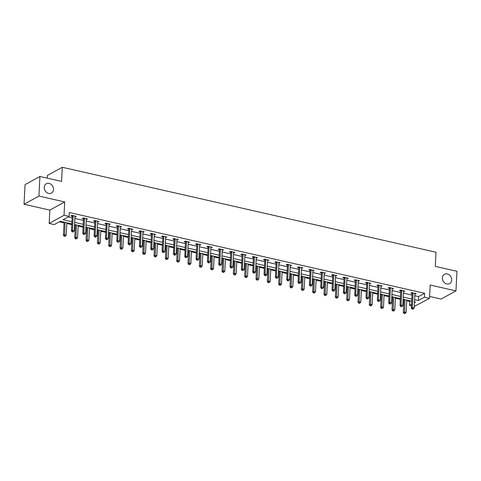 <?xml version="1.0" encoding="UTF-8"?>
<svg xmlns="http://www.w3.org/2000/svg" width="481" height="481" viewBox="0 0 481 481"><rect width="100%" height="100%" fill="white"/><g stroke="black" fill="none" stroke-linecap="round" stroke-linejoin="round"><path stroke-width="0.72" d="M53.511 189.484A5.321 4.437 -118.8 0 1 51.425 193.085A5.321 4.437 -118.8 0 1 46.543 192.43A5.321 4.437 -118.8 0 1 44.216 187.368A5.321 4.437 -118.8 0 1 46.302 183.766A5.321 4.437 -118.8 0 1 51.184 184.421A5.321 4.437 -118.8 0 1 53.511 189.484M451.659 280.002A5.321 4.437 -118.8 0 1 449.573 283.604A5.321 4.437 -118.8 0 1 444.691 282.948A5.321 4.437 -118.8 0 1 442.364 277.886A5.321 4.437 -118.8 0 1 444.45 274.284A5.321 4.437 -118.8 0 1 449.332 274.94A5.321 4.437 -118.8 0 1 451.659 280.002M71.795 223.905L60.275 221.284L54.245 224.597L49.158 223.443L64.033 215.272L69.12 216.426L63.089 219.739L71.909 221.741M49.832 210.113L64.707 201.942L38.925 196.08L39.917 176.479L25.042 184.65L24.05 204.251L49.832 210.113L49.158 223.443M47.264 178.15L47.403 175.457L62.277 167.286L436.02 252.254L435.305 266.372L456.95 271.29L455.958 290.891L430.176 285.029L429.497 298.358L414.243 306.439M429.593 296.452L441.083 299.062L455.958 290.891M411.459 305.808L409.541 305.369L411.538 304.275M406.716 300.763L409.74 301.449L409.541 305.369M59.349 221.789L64.033 222.853M66.817 223.491L71.759 224.615M74.543 225.246L75.361 225.433M78.144 226.064L83.093 227.188M85.871 227.82L86.694 228.006M89.472 228.637L94.42 229.768M97.204 230.399L98.022 230.585M100.806 231.217L105.754 232.341M108.532 232.972L109.355 233.159M112.133 233.79L117.081 234.914M119.865 235.552L120.683 235.738M123.467 236.369L128.409 237.494M131.193 238.125L132.01 238.311M134.794 238.943L139.743 240.067M142.52 240.698L143.344 240.885M146.122 241.522L151.07 242.646M153.854 243.278L154.672 243.464M157.455 244.095L162.404 245.22M165.181 245.851L166.005 246.038M168.783 246.669L173.731 247.793M176.515 248.43L177.333 248.617M180.116 249.248L185.059 250.373M187.843 251.004L188.66 251.19M191.444 251.822L196.392 252.946M199.17 253.577L199.994 253.764M202.772 254.401L207.72 255.525M210.504 256.157L211.321 256.343M214.105 256.974L219.053 258.099M221.831 258.73L222.655 258.916M225.433 259.548L230.381 260.678M233.165 261.309L233.982 261.496M236.766 262.127L241.709 263.251M244.492 263.883L245.31 264.069M248.094 264.7L253.042 265.825M255.82 266.462L256.644 266.648M259.421 267.28L264.37 268.404M267.153 269.035L267.971 269.222M270.755 269.853L275.703 270.977M278.481 271.609L279.305 271.795M282.082 272.432L287.031 273.557M289.815 274.188L290.632 274.374M293.416 275.006L298.358 276.13M301.142 276.761L301.96 276.948M304.744 277.579L309.692 278.703M312.476 279.341L313.293 279.527M316.077 280.158L321.019 281.283M323.803 281.914L324.621 282.1M327.405 282.732L332.353 283.856M335.131 284.487L335.954 284.674M338.732 285.311L343.681 286.435M346.464 287.067L347.282 287.253M350.066 287.885L355.008 289.009M357.792 289.64L358.61 289.827M361.393 290.458L366.342 291.588M369.125 292.22L369.943 292.406M372.727 293.037L377.669 294.162M380.453 294.793L381.271 294.979M384.054 295.611L389.003 296.735M391.781 297.372L392.604 297.559M395.382 298.19L400.33 299.314M403.114 299.946L403.932 300.132M38.925 196.08L24.05 204.251M409.74 301.449L410.66 300.944M414.784 295.731L418.584 296.591L424.615 293.284L69.318 212.506L69.12 216.426M68.194 216.931L72.108 217.821M74.886 218.452L83.435 220.4M86.219 221.032L94.763 222.974M97.547 223.605L106.097 225.553M108.874 226.184L117.424 228.126M120.208 228.758L128.758 230.7M131.535 231.337L140.085 233.279M142.869 233.91L151.413 235.852M154.197 236.484L162.746 238.432M165.524 239.063L174.074 241.005M176.858 241.636L185.407 243.578M188.185 244.216L196.735 246.158M199.519 246.789L208.063 248.731M210.846 249.362L219.396 251.31M222.174 251.942L230.724 253.884M233.507 254.515L242.057 256.457M244.835 257.094L253.385 259.037M256.169 259.668L264.712 261.61M267.496 262.247L276.046 264.189M278.83 264.821L287.373 266.763M290.157 267.394L298.707 269.342M301.485 269.973L310.035 271.915M312.818 272.547L321.362 274.489M324.146 275.126L332.696 277.068M335.479 277.699L344.023 279.641M346.807 280.273L355.357 282.221M358.135 282.852L366.684 284.794M369.468 285.425L378.018 287.367M380.796 288.005L389.345 289.947M392.129 290.578L400.673 292.52M403.457 293.151L412.007 295.1M414.869 294.107L416.179 293.626L411.82 292.634L410.816 293.188L411.995 293.458M403.541 291.534L404.852 291.053L400.493 290.061L399.489 290.614L400.661 290.879M392.207 288.961L393.518 288.474L389.159 287.482L388.155 288.035L389.333 288.305M380.88 286.381L382.191 285.9L377.832 284.908L376.827 285.461L378 285.726M369.546 283.808L370.857 283.321L366.504 282.335L365.494 282.882L366.672 283.153M358.219 281.229L359.529 280.748L355.17 279.756L354.166 280.309L355.339 280.579M346.891 278.655L348.196 278.174L343.843 277.182L342.839 277.735L344.011 278M335.558 276.076L336.868 275.595L332.509 274.603L331.505 275.156L332.684 275.427M324.23 273.503L325.541 273.022L321.182 272.03L320.178 272.583L321.35 272.847M312.897 270.929L314.207 270.442L309.854 269.456L308.844 270.003L310.023 270.274M301.569 268.35L302.88 267.869L298.521 266.877L297.517 267.43L298.689 267.695M290.241 265.777L291.546 265.296L287.193 264.303L286.189 264.857L287.361 265.121M278.908 263.197L280.219 262.716L275.86 261.724L274.855 262.277L276.034 262.548M267.58 260.624L268.891 260.143L264.532 259.151L263.528 259.704L264.7 259.968M256.247 258.05L257.557 257.563L253.198 256.577L252.194 257.125L253.373 257.395M244.919 255.471L246.23 254.99L241.871 253.998L240.867 254.551L242.039 254.816M233.592 252.898L234.896 252.411L230.543 251.425L229.533 251.972L230.712 252.242M222.258 250.318L223.569 249.837L219.21 248.845L218.206 249.398L219.384 249.669M210.931 247.745L212.241 247.264L207.882 246.272L206.878 246.825L208.051 247.09M199.597 245.166L200.908 244.685L196.549 243.693L195.545 244.246L196.723 244.516M188.269 242.592L189.58 242.111L185.221 241.119L184.217 241.672L185.389 241.937M176.942 240.019L178.247 239.532L173.894 238.546L172.883 239.093L174.062 239.364M165.608 237.44L166.919 236.959L162.56 235.967L161.556 236.52L162.734 236.784M154.281 234.866L155.591 234.385L151.232 233.393L150.228 233.946L151.401 234.211M142.947 232.287L144.258 231.806L139.899 230.814L138.895 231.367L140.073 231.638M131.62 229.714L132.93 229.233L128.571 228.241L127.567 228.794L128.74 229.058M120.286 227.14L121.597 226.653L117.244 225.667L116.234 226.214L117.412 226.485M108.959 224.561L110.269 224.08L105.91 223.088L104.906 223.641L106.085 223.905M97.631 221.988L98.942 221.5L94.583 220.514L93.579 221.068L94.751 221.332M86.297 219.408L87.608 218.927L83.249 217.935L82.245 218.488L83.423 218.759M74.97 216.835L76.281 216.354L71.922 215.362L70.917 215.915L72.09 216.179M64.707 201.942L64.033 215.272M424.615 293.284L424.416 297.204L429.497 298.358M39.917 176.479L61.562 181.397L62.277 167.286M414.436 302.681L415.572 302.062L414.478 301.809M411.694 301.178L403.15 299.236M400.366 298.605L391.817 296.657M389.039 296.025L380.489 294.083M377.705 293.452L369.161 291.51M366.378 290.873L357.828 288.931M355.044 288.299L346.5 286.357M343.717 285.726L335.167 283.778M332.389 283.147L323.839 281.205M321.055 280.573L312.506 278.631M309.728 277.994L301.178 276.052M298.394 275.421L289.851 273.479M287.067 272.847L278.517 270.899M275.739 270.268L267.189 268.326M264.406 267.695L255.856 265.746M253.078 265.115L244.528 263.173M241.745 262.542L233.201 260.6M230.417 259.962L221.867 258.02M219.089 257.389L210.54 255.447M207.756 254.816L199.206 252.868M196.428 252.236L187.879 250.294M185.095 249.663L176.551 247.721M173.767 247.084L165.217 245.142M162.44 244.51L153.89 242.568M151.106 241.937L142.556 239.989M139.779 239.358L131.229 237.416M128.445 236.784L119.901 234.836M117.117 234.205L108.568 232.263M105.79 231.632L97.24 229.69M94.456 229.052L85.907 227.11M83.129 226.479L74.579 224.537M414.586 299.651L418.386 300.511L424.416 297.204M74.687 222.372L83.237 224.32M86.021 224.952L94.565 226.894M97.348 227.525L105.898 229.473M108.676 230.104L117.226 232.046M120.009 232.678L128.559 234.62M131.337 235.257L139.887 237.199M142.671 237.83L151.214 239.772M153.998 240.404L162.548 242.352M165.326 242.983L173.875 244.925M176.659 245.557L185.209 247.499M187.987 248.136L196.537 250.078M199.32 250.709L207.864 252.651M210.648 253.283L219.198 255.231M221.975 255.862L230.525 257.804M233.309 258.435L241.859 260.377M244.637 261.015L253.186 262.957M255.97 263.588L264.514 265.53M267.298 266.167L275.847 268.109M278.625 268.741L287.175 270.683M289.959 271.314L298.509 273.262M301.286 273.893L309.836 275.835M312.62 276.467L321.164 278.409M323.947 279.046L332.497 280.988M335.281 281.619L343.825 283.562M346.609 284.193L355.158 286.141M357.936 286.772L366.486 288.714M369.27 289.346L377.813 291.288M380.597 291.925L389.147 293.867M391.931 294.498L400.475 296.44M403.258 297.072L411.808 299.02M418.584 296.591L418.386 300.511M415.211 293.41L415.175 294.18M403.884 290.831L403.842 291.6M392.55 288.257L392.514 289.027M381.223 285.678L381.186 286.454M369.895 283.105L369.853 283.874M358.561 280.525L358.525 281.301M347.234 277.952L347.192 278.721M335.9 275.379L335.864 276.148M324.573 272.799L324.537 273.575M313.245 270.226L313.203 270.995M301.912 267.646L301.876 268.422M290.584 265.073L290.542 265.843M279.251 262.5L279.214 263.269M267.923 259.92L267.881 260.696M256.595 257.347L256.553 258.117M245.262 254.768L245.226 255.543M233.934 252.194L233.892 252.964M222.601 249.621L222.565 250.391M211.273 247.042L211.231 247.811M199.946 244.468L199.904 245.238M188.612 241.889L188.576 242.665M177.285 239.316L177.242 240.085M165.951 236.736L165.915 237.512M154.623 234.163L154.581 234.932M143.296 231.589L143.254 232.359M131.962 229.01L131.926 229.786M120.635 226.437L120.593 227.206M109.301 223.857L109.265 224.633M97.974 221.284L97.932 222.054M86.64 218.711L86.604 219.48M75.313 216.131L75.276 216.901M413.071 293.332L412.067 293.885L411.345 308.153L412.349 307.599L413.071 293.332A0.83 0.691 61.2 0 0 413.035 293.031L412.999 292.905M412.542 308.91L412.139 309.133L413.269 309.079L412.542 308.91L412.349 307.599L414.165 308.014L414.887 293.747A0.83 0.691 61.2 0 1 414.953 293.464L415.001 293.362M412.067 293.885A0.83 0.691 61.2 0 0 412.031 293.578L411.76 292.67M411.345 308.153L412.139 309.133M413.269 309.079L414.165 308.014M403.968 299.422L403.3 312.572L404.305 312.019L406.12 312.434L406.752 300.054M404.936 299.639L404.497 313.329L404.094 313.546L405.224 313.492L404.497 313.329M406.12 312.434L405.224 313.492M404.094 313.546L403.3 312.572M401.743 290.758L400.739 291.312L400.012 305.579L401.016 305.026L401.743 290.758A0.83 0.691 61.2 0 0 401.701 290.452L401.665 290.326M401.208 306.337L400.805 306.553L401.533 306.722L401.936 306.499L401.208 306.337L401.016 305.026L402.831 305.441L403.559 291.167A0.83 0.691 61.2 0 1 403.625 290.891L403.673 290.783M400.739 291.312A0.83 0.691 61.2 0 0 400.697 291.005L400.426 290.097M400.012 305.579L400.805 306.553M401.936 306.499L402.831 305.441M390.41 288.179L389.406 288.732L388.684 303L389.688 302.453L390.41 288.179A0.83 0.691 61.2 0 0 390.374 287.878L390.338 287.752M389.881 303.758L389.478 303.98L390.608 303.926L389.881 303.758L389.688 302.453L391.504 302.862L392.225 288.594A0.83 0.691 61.2 0 1 392.292 288.311L392.346 288.209M389.406 288.732A0.83 0.691 61.2 0 0 389.369 288.432L389.099 287.518M388.684 303L389.478 303.98M390.608 303.926L391.504 302.862M392.64 296.843L391.973 309.992L392.977 309.445L394.793 309.854L395.418 297.48M393.602 297.066L393.169 310.75L392.767 310.973L393.897 310.918L393.169 310.75M394.793 309.854L393.897 310.918M392.767 310.973L391.973 309.992M381.307 294.27L380.639 307.419L381.649 306.866L383.465 307.281L384.091 294.901M382.275 294.492L381.842 308.177L381.439 308.399L382.563 308.339L381.842 308.177M383.465 307.281L382.563 308.339M381.439 308.399L380.639 307.419M379.082 285.606L378.078 286.159L377.351 300.427L378.361 299.873L379.082 285.606A0.83 0.691 61.2 0 0 379.046 285.299L379.004 285.179M378.553 301.184L378.15 301.407L379.275 301.346L378.553 301.184L378.361 299.873L380.176 300.288L380.898 286.021A0.83 0.691 61.2 0 1 380.964 285.738L381.012 285.63M378.078 286.159A0.83 0.691 61.2 0 0 378.036 285.852L377.771 284.944M377.351 300.427L378.15 301.407M379.275 301.346L380.176 300.288M367.749 283.032L366.744 283.58L366.023 297.853L367.027 297.3L367.749 283.032A0.83 0.691 61.2 0 0 367.712 282.726L367.676 282.6M367.219 298.605L366.817 298.827L367.544 298.996L367.947 298.773L367.219 298.605L367.027 297.3L368.843 297.709L369.564 283.441A0.83 0.691 61.2 0 1 369.636 283.159L369.685 283.056M366.744 283.58A0.83 0.691 61.2 0 0 366.708 283.279L366.438 282.365M366.023 297.853L366.817 298.827M367.947 298.773L368.843 297.709M356.421 280.453L355.417 281.006L354.695 295.274L355.7 294.721L356.421 280.453A0.83 0.691 61.2 0 0 356.385 280.146L356.349 280.026M355.892 296.031L355.489 296.254L356.619 296.194L355.892 296.031L355.7 294.721L357.515 295.136L358.237 280.868A0.83 0.691 61.2 0 1 358.303 280.585L358.351 280.483M355.417 281.006A0.83 0.691 61.2 0 0 355.381 280.7L355.11 279.792M354.695 295.274L355.489 296.254M356.619 296.194L357.515 295.136M369.979 291.696L369.312 304.846L370.316 304.293L372.132 304.701L372.763 292.328M370.947 291.913L370.508 305.597L370.105 305.82L371.236 305.766L370.508 305.597M372.132 304.701L371.236 305.766M370.105 305.82L369.312 304.846M358.646 289.117L357.984 302.266L358.988 301.713L360.804 302.128L361.429 289.748M359.614 289.34L359.181 303.024L358.778 303.246L359.902 303.186L359.181 303.024M360.804 302.128L359.902 303.186M358.778 303.246L357.984 302.266M347.318 286.544L346.651 299.693L347.655 299.14L349.471 299.555L350.102 287.175M348.286 286.76L347.847 300.451L347.444 300.667L348.575 300.613L347.847 300.451M349.471 299.555L348.575 300.613M347.444 300.667L346.651 299.693M345.093 277.88L344.089 278.433L343.362 292.701L344.366 292.147L345.093 277.88A0.83 0.691 61.2 0 0 345.051 277.573L345.015 277.447M344.558 293.458L344.155 293.675L344.883 293.843L345.286 293.62L344.558 293.458L344.366 292.147L346.182 292.562L346.909 278.289A0.83 0.691 61.2 0 1 346.975 278.012L347.023 277.904M344.089 278.433A0.83 0.691 61.2 0 0 344.047 278.126L343.777 277.218M343.362 292.701L344.155 293.675M345.286 293.62L346.182 292.562M335.991 283.964L335.323 297.114L336.327 296.561L338.143 296.975L338.768 284.602M336.953 284.187L336.52 297.871L336.117 298.094L337.247 298.04L336.52 297.871M338.143 296.975L337.247 298.04M336.117 298.094L335.323 297.114M333.76 275.3L332.756 275.853L332.034 290.121L333.038 289.574L333.76 275.3A0.83 0.691 61.2 0 0 333.724 275L333.688 274.873M333.231 290.879L332.828 291.101L333.958 291.047L333.231 290.879L333.038 289.574L334.854 289.983L335.576 275.715A0.83 0.691 61.2 0 1 335.642 275.433L335.696 275.33M332.756 275.853A0.83 0.691 61.2 0 0 332.72 275.547L332.449 274.639M332.034 290.121L332.828 291.101M333.958 291.047L334.854 289.983M324.657 281.391L323.99 294.54L325 293.987L326.815 294.402L327.441 282.022M325.625 281.607L325.186 295.298L324.789 295.514L325.914 295.46L325.186 295.298M326.815 294.402L325.914 295.46M324.789 295.514L323.99 294.54M322.432 272.727L321.428 273.28L320.701 287.548L321.711 286.995L322.432 272.727A0.83 0.691 61.2 0 0 322.396 272.42L322.354 272.294M321.903 288.305L321.5 288.528L322.222 288.69L322.625 288.468L321.903 288.305L321.711 286.995L323.527 287.41L324.248 273.142A0.83 0.691 61.2 0 1 324.314 272.859L324.362 272.751M321.428 273.28A0.83 0.691 61.2 0 0 321.386 272.974L321.116 272.066M320.701 287.548L321.5 288.528M322.625 288.468L323.527 287.41M313.329 278.818L312.662 291.961L313.666 291.414L315.482 291.823L316.107 279.449M314.297 279.034L313.859 292.719L313.456 292.941L314.586 292.887L313.859 292.719M315.482 291.823L314.586 292.887M313.456 292.941L312.662 291.961M311.099 270.148L310.095 270.701L309.373 284.974L310.377 284.421L311.099 270.148A0.83 0.691 61.2 0 0 311.063 269.847L311.027 269.721M310.57 285.726L310.167 285.948L310.894 286.117L311.297 285.894L310.57 285.726L310.377 284.421L312.193 284.83L312.915 270.562A0.83 0.691 61.2 0 1 312.987 270.28L313.035 270.178M310.095 270.701A0.83 0.691 61.2 0 0 310.059 270.4L309.788 269.486M309.373 284.974L310.167 285.948M311.297 285.894L312.193 284.83M301.996 276.238L301.334 289.388L302.339 288.834L304.154 289.249L304.78 276.87M302.964 276.461L302.531 290.145L302.128 290.368L303.252 290.308L302.531 290.145M304.154 289.249L303.252 290.308M302.128 290.368L301.334 289.388M299.771 267.574L298.767 268.127L298.046 282.395L299.05 281.842L299.771 267.574A0.83 0.691 61.2 0 0 299.735 267.268L299.699 267.147M299.242 283.153L298.839 283.375L299.964 283.315L299.242 283.153L299.05 281.842L300.865 282.257L301.587 267.989A0.83 0.691 61.2 0 1 301.653 267.707L301.701 267.598M298.767 268.127A0.83 0.691 61.2 0 0 298.731 267.821L298.46 266.913M298.046 282.395L298.839 283.375M299.964 283.315L300.865 282.257M290.668 273.665L290.001 286.814L291.005 286.261L292.821 286.67L293.452 274.296M291.636 273.881L291.197 287.566L290.795 287.788L291.925 287.734L291.197 287.566M292.821 286.67L291.925 287.734M290.795 287.788L290.001 286.814M288.444 265.001L287.434 265.548L286.712 279.822L287.716 279.269L288.444 265.001A0.83 0.691 61.2 0 0 288.402 264.694L288.366 264.568M287.909 280.579L287.506 280.796L288.233 280.964L288.636 280.742L287.909 280.579L287.716 279.269L289.532 279.683L290.259 265.41A0.83 0.691 61.2 0 1 290.326 265.133L290.374 265.025M287.434 265.548A0.83 0.691 61.2 0 0 287.397 265.247L287.127 264.334M286.712 279.822L287.506 280.796M288.636 280.742L289.532 279.683M279.341 271.086L278.673 284.235L279.677 283.682L281.493 284.097L282.119 271.717M280.303 271.308L279.87 284.992L279.467 285.215L280.597 285.161L279.87 284.992M281.493 284.097L280.597 285.161M279.467 285.215L278.673 284.235M277.11 262.422L276.106 262.975L275.385 277.242L276.389 276.689L277.11 262.422A0.83 0.691 61.2 0 0 277.074 262.121L277.038 261.995M276.581 278L276.178 278.222L277.309 278.168L276.581 278L276.389 276.689L278.204 277.104L278.926 262.836A0.83 0.691 61.2 0 1 278.992 262.554L279.046 262.452M276.106 262.975A0.83 0.691 61.2 0 0 276.07 262.668L275.799 261.76M275.385 277.242L276.178 278.222M277.309 278.168L278.204 277.104M268.007 268.512L267.34 281.662L268.35 281.108L270.166 281.523L270.791 269.144M268.975 268.729L268.536 282.419L268.139 282.636L269.264 282.581L268.536 282.419M270.166 281.523L269.264 282.581M268.139 282.636L267.34 281.662M265.783 259.848L264.778 260.401L264.051 274.669L265.061 274.116L265.783 259.848A0.83 0.691 61.2 0 0 265.746 259.542L265.704 259.415M265.247 275.427L264.851 275.643L265.572 275.811L265.975 275.589L265.247 275.427L265.061 274.116L266.877 274.531L267.598 260.257A0.83 0.691 61.2 0 1 267.664 259.98L267.713 259.872M264.778 260.401A0.83 0.691 61.2 0 0 264.736 260.095L264.466 259.187M264.051 274.669L264.851 275.643M265.975 275.589L266.877 274.531M256.68 265.933L256.012 279.082L257.016 278.535L258.832 278.944L259.457 266.57M257.642 266.155L257.209 279.84L256.806 280.062L257.936 280.008L257.209 279.84M258.832 278.944L257.936 280.008M256.806 280.062L256.012 279.082M254.449 257.269L253.445 257.822L252.723 272.09L253.727 271.543L254.449 257.269A0.83 0.691 61.2 0 0 254.413 256.968L254.377 256.842M253.92 272.847L253.517 273.07L254.647 273.016L253.92 272.847L253.727 271.543L255.543 271.951L256.265 257.684A0.83 0.691 61.2 0 1 256.337 257.401L256.385 257.299M253.445 257.822A0.83 0.691 61.2 0 0 253.409 257.521L253.138 256.607M252.723 272.09L253.517 273.07M254.647 273.016L255.543 271.951M245.346 263.36L244.685 276.509L245.689 275.956L247.505 276.371L248.13 263.991M246.314 263.582L245.881 277.266L245.478 277.489L246.603 277.429L245.881 277.266M247.505 276.371L246.603 277.429M245.478 277.489L244.685 276.509M243.121 254.696L242.117 255.249L241.396 269.516L242.4 268.963L243.121 254.696A0.83 0.691 61.2 0 0 243.085 254.389L243.049 254.269M242.592 270.274L242.19 270.496L243.314 270.436L242.592 270.274L242.4 268.963L244.216 269.378L244.937 255.11A0.83 0.691 61.2 0 1 245.003 254.828L245.051 254.72M242.117 255.249A0.83 0.691 61.2 0 0 242.081 254.942L241.811 254.034M241.396 269.516L242.19 270.496M243.314 270.436L244.216 269.378M234.019 260.786L233.351 273.936L234.355 273.382L236.171 273.791L236.802 261.417M234.987 261.003L234.548 274.687L234.145 274.91L235.275 274.855L234.548 274.687M236.171 273.791L235.275 274.855M234.145 274.91L233.351 273.936M231.794 252.122L230.784 252.669L230.062 266.943L231.066 266.39L231.794 252.122A0.83 0.691 61.2 0 0 231.752 251.816L231.716 251.689M231.259 267.695L230.856 267.917L231.986 267.863L231.259 267.695L231.066 266.39L232.882 266.799L233.61 252.531A0.83 0.691 61.2 0 1 233.676 252.254L233.724 252.146M230.784 252.669A0.83 0.691 61.2 0 0 230.748 252.369L230.477 251.455M230.062 266.943L230.856 267.917M231.986 267.863L232.882 266.799M222.691 258.207L222.024 271.356L223.028 270.803L224.843 271.218L225.469 258.838M223.653 258.429L223.22 272.114L222.817 272.336L223.948 272.276L223.22 272.114M224.843 271.218L223.948 272.276M222.817 272.336L222.024 271.356M220.46 249.543L219.456 250.096L218.735 264.364L219.739 263.81L220.46 249.543A0.83 0.691 61.2 0 0 220.424 249.236L220.388 249.116M219.931 265.121L219.528 265.344L220.659 265.29L219.931 265.121L219.739 263.81L221.555 264.225L222.276 249.958A0.83 0.691 61.2 0 1 222.342 249.675L222.396 249.573M219.456 250.096A0.83 0.691 61.2 0 0 219.42 249.789L219.15 248.881M218.735 264.364L219.528 265.344M220.659 265.29L221.555 264.225M211.357 255.633L210.69 268.783L211.7 268.23L213.516 268.645L214.141 256.265M212.325 255.85L211.887 269.54L211.49 269.757L212.614 269.703L211.887 269.54M213.516 268.645L212.614 269.703M211.49 269.757L210.69 268.783M209.133 246.969L208.129 247.523L207.401 261.79L208.411 261.237L209.133 246.969A0.83 0.691 61.2 0 0 209.097 246.663L209.055 246.537M208.598 262.548L208.201 262.764L208.922 262.933L209.325 262.71L208.598 262.548L208.411 261.237L210.227 261.652L210.949 247.378A0.83 0.691 61.2 0 1 211.015 247.102L211.063 246.993M208.129 247.523A0.83 0.691 61.2 0 0 208.087 247.216L207.816 246.308M207.401 261.79L208.201 262.764M209.325 262.71L210.227 261.652M200.03 253.054L199.362 266.203L200.367 265.656L202.182 266.065L202.808 253.691M200.992 253.277L200.559 266.961L200.156 267.183L201.286 267.129L200.559 266.961M202.182 266.065L201.286 267.129M200.156 267.183L199.362 266.203M197.799 244.39L196.795 244.943L196.074 259.211L197.078 258.664L197.799 244.39A0.83 0.691 61.2 0 0 197.763 244.089L197.727 243.963M197.27 259.968L196.867 260.191L197.998 260.137L197.27 259.968L197.078 258.664L198.893 259.073L199.615 244.805A0.83 0.691 61.2 0 1 199.687 244.522L199.735 244.42M196.795 244.943A0.83 0.691 61.2 0 0 196.759 244.637L196.488 243.729M196.074 259.211L196.867 260.191M197.998 260.137L198.893 259.073M188.696 250.481L188.035 263.63L189.039 263.077L190.855 263.492L191.48 251.112M189.664 250.697L189.231 264.388L188.829 264.604L189.953 264.55L189.231 264.388M190.855 263.492L189.953 264.55M188.829 264.604L188.035 263.63M186.472 241.817L185.468 242.37L184.746 256.638L185.75 256.084L186.472 241.817A0.83 0.691 61.2 0 0 186.436 241.51L186.4 241.384M185.943 257.395L185.54 257.618L186.664 257.557L185.943 257.395L185.75 256.084L187.566 256.499L188.287 242.232A0.83 0.691 61.2 0 1 188.354 241.949L188.402 241.841M185.468 242.37A0.83 0.691 61.2 0 0 185.432 242.063L185.161 241.155M184.746 256.638L185.54 257.618M186.664 257.557L187.566 256.499M177.369 247.907L176.701 261.051L177.705 260.504L179.521 260.912L180.153 248.539M178.337 248.124L177.898 261.808L177.495 262.031L178.625 261.977L177.898 261.808M179.521 260.912L178.625 261.977M177.495 262.031L176.701 261.051M175.144 239.237L174.134 239.791L173.413 254.064L174.417 253.511L175.144 239.237A0.83 0.691 61.2 0 0 175.102 238.937L175.066 238.81M174.609 254.816L174.206 255.038L174.934 255.207L175.337 254.984L174.609 254.816L174.417 253.511L176.232 253.92L176.96 239.652A0.83 0.691 61.2 0 1 177.026 239.37L177.074 239.267M174.134 239.791A0.83 0.691 61.2 0 0 174.098 239.49L173.827 238.576M173.413 254.064L174.206 255.038M175.337 254.984L176.232 253.92M166.041 245.328L165.374 258.477L166.378 257.924L168.194 258.339L168.819 245.959M167.003 245.55L166.57 259.235L166.167 259.457L167.298 259.397L166.57 259.235M168.194 258.339L167.298 259.397M166.167 259.457L165.374 258.477M163.811 236.664L162.806 237.217L162.085 251.485L163.089 250.932L163.811 236.664A0.83 0.691 61.2 0 0 163.774 236.357L163.738 236.237M163.281 252.242L162.879 252.465L164.009 252.405L163.281 252.242L163.089 250.932L164.905 251.347L165.626 237.079A0.83 0.691 61.2 0 1 165.692 236.796L165.741 236.694M162.806 237.217A0.83 0.691 61.2 0 0 162.77 236.911L162.5 236.003M162.085 251.485L162.879 252.465M164.009 252.405L164.905 251.347M154.708 242.755L154.04 255.904L155.05 255.351L156.866 255.76L157.491 243.386M155.676 242.971L155.237 256.662L154.84 256.878L155.964 256.824L155.237 256.662M156.866 255.76L155.964 256.824M154.84 256.878L154.04 255.904M152.483 234.091L151.479 234.638L150.751 248.911L151.762 248.358L152.483 234.091A0.83 0.691 61.2 0 0 152.447 233.784L152.405 233.658M151.948 249.669L151.551 249.886L152.273 250.054L152.675 249.831L151.948 249.669L151.762 248.358L153.577 248.773L154.299 234.5A0.83 0.691 61.2 0 1 154.365 234.223L154.413 234.115M151.479 234.638A0.83 0.691 61.2 0 0 151.437 234.337L151.166 233.423M150.751 248.911L151.551 249.886M152.675 249.831L153.577 248.773M143.38 240.175L142.713 253.325L143.717 252.772L145.533 253.186L146.158 240.807M144.342 240.398L143.909 254.082L143.506 254.305L144.637 254.251L143.909 254.082M145.533 253.186L144.637 254.251M143.506 254.305L142.713 253.325M141.149 231.511L140.145 232.064L139.424 246.332L140.428 245.779L141.149 231.511A0.83 0.691 61.2 0 0 141.113 231.211L141.077 231.084M140.62 247.09L140.218 247.312L141.348 247.258L140.62 247.09L140.428 245.779L142.244 246.194L142.965 231.926A0.83 0.691 61.2 0 1 143.037 231.644L143.085 231.541M140.145 232.064A0.83 0.691 61.2 0 0 140.109 231.758L139.839 230.85M139.424 246.332L140.218 247.312M141.348 247.258L142.244 246.194M132.047 237.602L131.385 250.751L132.389 250.198L134.205 250.613L134.83 238.233M133.015 237.818L132.582 251.509L132.179 251.725L133.303 251.671L132.582 251.509M134.205 250.613L133.303 251.671M132.179 251.725L131.385 250.751M129.822 228.938L128.818 229.491L128.096 243.759L129.1 243.206L129.822 228.938A0.83 0.691 61.2 0 0 129.786 228.631L129.75 228.505M129.293 244.516L128.89 244.733L129.617 244.901L130.014 244.679L129.293 244.516L129.1 243.206L130.916 243.62L131.638 229.347A0.83 0.691 61.2 0 1 131.704 229.07L131.752 228.962M128.818 229.491A0.83 0.691 61.2 0 0 128.782 229.184L128.511 228.277M128.096 243.759L128.89 244.733M130.014 244.679L130.916 243.62M120.719 235.023L120.052 248.172L121.056 247.625L122.871 248.034L123.503 235.66M121.687 235.245L121.248 248.93L120.845 249.152L121.976 249.098L121.248 248.93M122.871 248.034L121.976 249.098M120.845 249.152L120.052 248.172M118.494 226.359L117.484 226.912L116.763 241.179L117.767 240.632L118.494 226.359A0.83 0.691 61.2 0 0 118.452 226.058L118.416 225.932M117.959 241.937L117.556 242.159L118.687 242.105L117.959 241.937L117.767 240.632L119.583 241.041L120.31 226.773A0.83 0.691 61.2 0 1 120.376 226.491L120.424 226.389M117.484 226.912A0.83 0.691 61.2 0 0 117.448 226.611L117.178 225.697M116.763 241.179L117.556 242.159M118.687 242.105L119.583 241.041M109.391 232.449L108.724 245.599L109.728 245.045L111.544 245.46L112.169 233.081M110.353 232.672L109.921 246.356L109.518 246.579L110.648 246.519L109.921 246.356M111.544 245.46L110.648 246.519M109.518 246.579L108.724 245.599M107.161 223.785L106.157 224.338L105.435 238.606L106.439 238.053L107.161 223.785A0.83 0.691 61.2 0 0 107.125 223.479L107.089 223.358M106.632 239.364L106.229 239.586L106.956 239.748L107.359 239.526L106.632 239.364L106.439 238.053L108.255 238.468L108.977 224.2A0.83 0.691 61.2 0 1 109.043 223.918L109.091 223.809M106.157 224.338A0.83 0.691 61.2 0 0 106.121 224.032L105.85 223.124M105.435 238.606L106.229 239.586M107.359 239.526L108.255 238.468M98.058 229.876L97.39 243.025L98.401 242.472L100.216 242.881L100.842 230.507M99.026 230.092L98.587 243.777L98.19 243.999L99.314 243.945L98.587 243.777M100.216 242.881L99.314 243.945M98.19 243.999L97.39 243.025M95.833 221.212L94.829 221.759L94.102 236.033L95.112 235.48L95.833 221.212A0.83 0.691 61.2 0 0 95.791 220.905L95.755 220.779M95.298 236.784L94.901 237.007L95.623 237.175L96.026 236.953L95.298 236.784L95.112 235.48L96.928 235.888L97.649 221.621A0.83 0.691 61.2 0 1 97.715 221.344L97.763 221.236M94.829 221.759A0.83 0.691 61.2 0 0 94.787 221.458L94.516 220.545M94.102 236.033L94.901 237.007M96.026 236.953L96.928 235.888M86.73 227.297L86.063 240.446L87.067 239.893L88.883 240.308L89.508 227.928M87.692 227.519L87.259 241.203L86.857 241.426L87.987 241.366L87.259 241.203M88.883 240.308L87.987 241.366M86.857 241.426L86.063 240.446M84.5 218.633L83.496 219.186L82.774 233.453L83.778 232.9L84.5 218.633A0.83 0.691 61.2 0 0 84.464 218.326L84.428 218.206M83.971 234.211L83.568 234.433L84.698 234.379L83.971 234.211L83.778 232.9L85.594 233.315L86.315 219.047A0.83 0.691 61.2 0 1 86.388 218.765L86.436 218.663M83.496 219.186A0.83 0.691 61.2 0 0 83.46 218.879L83.189 217.971M82.774 233.453L83.568 234.433M84.698 234.379L85.594 233.315M75.397 224.723L74.735 237.873L75.739 237.319L77.555 237.734L78.181 225.355M76.365 224.94L75.932 238.63L75.529 238.847L76.653 238.792L75.932 238.63M77.555 237.734L76.653 238.792M75.529 238.847L74.735 237.873M73.172 216.059L72.168 216.612L71.447 230.88L72.451 230.327L73.172 216.059A0.83 0.691 61.2 0 0 73.136 215.753L73.1 215.626M72.643 231.638L72.24 231.854L72.968 232.022L73.365 231.8L72.643 231.638L72.451 230.327L74.266 230.742L74.988 216.468A0.83 0.691 61.2 0 1 75.054 216.191L75.102 216.083M72.168 216.612A0.83 0.691 61.2 0 0 72.132 216.306L71.861 215.398M71.447 230.88L72.24 231.854M73.365 231.8L74.266 230.742M64.069 222.144L63.402 235.293L64.406 234.746L66.222 235.155L66.853 222.781M65.037 222.366L64.598 236.051L64.195 236.273L65.326 236.219L64.598 236.051M66.222 235.155L65.326 236.219M64.195 236.273L63.402 235.293M413.035 293.031L412.031 293.578M401.701 290.452L400.697 291.005M390.374 287.878L389.369 288.432M379.046 285.299L378.036 285.852M367.712 282.726L366.708 283.279M356.385 280.146L355.381 280.7M345.051 277.573L344.047 278.126M333.724 275L332.72 275.547M322.396 272.42L321.386 272.974M311.063 269.847L310.059 270.4M299.735 267.268L298.731 267.821M288.402 264.694L287.397 265.247M277.074 262.121L276.07 262.668M265.746 259.542L264.736 260.095M254.413 256.968L253.409 257.521M243.085 254.389L242.081 254.942M231.752 251.816L230.748 252.369M220.424 249.236L219.42 249.789M209.097 246.663L208.087 247.216M197.763 244.089L196.759 244.637M186.436 241.51L185.432 242.063M175.102 238.937L174.098 239.49M163.774 236.357L162.77 236.911M152.447 233.784L151.437 234.337M141.113 231.211L140.109 231.758M129.786 228.631L128.782 229.184M118.452 226.058L117.448 226.611M107.125 223.479L106.121 224.032M95.791 220.905L94.787 221.458M84.464 218.326L83.46 218.879M73.136 215.753L72.132 216.306"/></g></svg>
